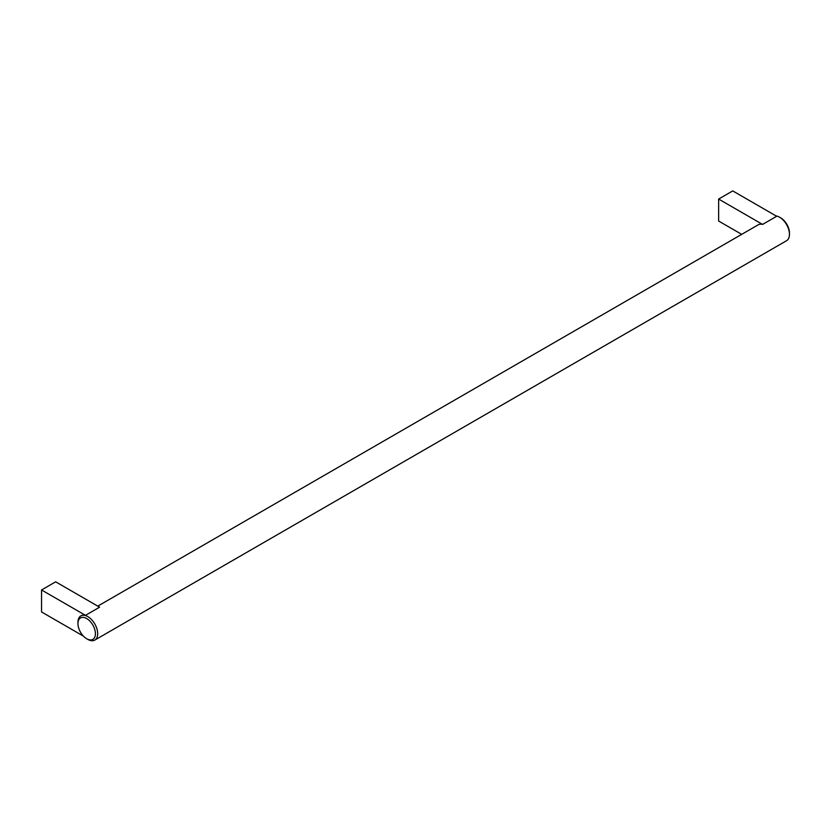 <?xml version="1.0" encoding="UTF-8"?>
<svg xmlns="http://www.w3.org/2000/svg" width="831" height="831" viewBox="0 0 831 831"><rect width="100%" height="100%" fill="white"/><g stroke="black" fill="none" stroke-linecap="round" stroke-linejoin="round"><path stroke-width="1.25" d="M86.694 638.748A12.372 7.136 -120 0 0 95.43 633.7A12.372 7.136 -120 0 0 86.694 618.555A12.372 7.136 -120 0 0 77.948 623.603A12.372 7.136 -120 0 0 86.694 638.748L87.816 639.403A13.961 8.061 -120 0 0 94.796 640.088L786.562 240.71A13.961 8.061 -120 0 0 789.45 234.321L789.45 233.012A12.372 7.136 -120 0 0 780.704 217.867L779.571 217.213A13.961 8.061 -120 0 0 776.092 215.935M85.489 615.335L41.55 589.968L55.656 581.825L99.595 607.191L85.489 615.335A13.961 8.061 -120 0 0 81.116 615.74A13.961 8.061 -120 0 0 80.981 615.823M718.638 199.056L732.745 190.912L776.673 216.278L762.578 224.422L718.638 199.056L718.638 221.046L741.699 234.352M762.578 224.422A13.961 8.061 -120 0 0 758.204 224.827L97.767 606.131M41.55 589.968L41.55 611.959L83.422 636.13M94.796 640.088A13.961 8.061 -120 0 0 97.694 633.7A13.961 8.061 -120 0 0 91.597 619.646A13.961 8.061 -120 0 0 80.836 615.906A13.961 8.061 -120 0 0 77.948 622.294L77.948 623.603M789.45 234.321A13.961 8.061 -120 0 0 779.571 217.213"/></g></svg>

